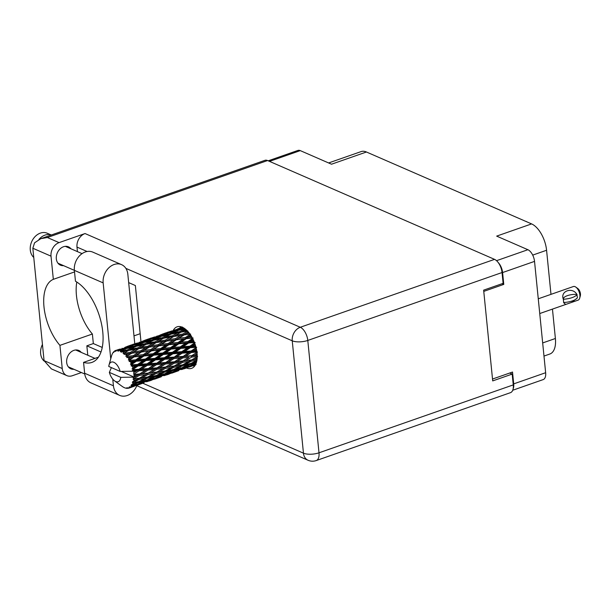 <?xml version="1.0" encoding="UTF-8"?>
<svg xmlns="http://www.w3.org/2000/svg" width="611" height="611" viewBox="0 0 611 611"><rect width="100%" height="100%" fill="white"/><g stroke="black" fill="none" stroke-linecap="round" stroke-linejoin="round"><path stroke-width="0.92" d="M513.125 388.856A9.921 5.064 -109.3 0 0 513.706 383.884L512.522 372.046L492.519 379.034M328.611 162.954L361.124 151.589A22.393 11.433 70.7 0 1 366.44 152.002L531.593 223.909L496.667 236.121L527.896 249.716A9.921 5.064 70.7 0 1 534.533 261.386L545.646 372.718A9.921 5.064 70.7 0 1 543.194 379.591L512.721 390.246M483.767 291.394L503.77 284.398L502.593 272.552A9.921 5.064 -109.3 0 0 498.232 262.554M268.221 160.815L297.924 150.436A9.921 5.064 70.7 0 1 300.284 150.619L331.513 164.214L366.44 152.002M531.593 223.909A22.393 11.433 70.7 0 1 546.578 250.258L550.985 294.357M552.451 309.097L555.391 338.494A22.393 11.433 70.7 0 1 549.862 354.013L543.981 356.068M503.77 284.398L502.135 283.687M121.566 264.647L92.78 252.114A15.199 11.815 113.5 0 0 85.311 251.976A15.199 11.815 113.5 0 0 74.374 270.36L103.16 282.893A15.199 11.815 113.5 0 1 114.097 264.51A15.199 11.815 113.5 0 1 121.566 264.647A15.199 11.815 113.5 0 1 127.836 274.263L134.771 343.733M44.122 361.07A14 10.883 -66.5 0 1 42.442 344.451M33.758 257.422A14 10.883 -66.5 0 1 30.81 244.179A14 10.883 -66.5 0 1 40.357 233.119A14 10.883 -66.5 0 1 47.238 233.234L51.301 235.006A14 10.883 -66.5 0 0 44.97 235.128A14 10.883 -66.5 0 0 38.928 239.459M73.908 369.273A9.997 7.775 -66.5 0 1 70.792 368.792A9.997 7.775 -66.5 0 1 66.775 359.489A9.997 7.775 -66.5 0 1 73.862 350.37A9.997 7.775 -66.5 0 1 78.773 350.462A9.997 7.775 -66.5 0 1 81.248 352.41M63.559 265.64A9.997 7.775 -66.5 0 1 60.451 265.159A9.997 7.775 -66.5 0 1 56.433 255.856A9.997 7.775 -66.5 0 1 63.513 246.737A9.997 7.775 -66.5 0 1 68.432 246.829A9.997 7.775 -66.5 0 1 70.907 248.776M186.515 367.99A21.996 11.227 -109.3 0 0 191.625 368.341A21.996 11.227 -109.3 0 0 196.299 348.507A21.996 11.227 -109.3 0 0 182.33 327.221A21.996 11.227 -109.3 0 0 177.106 326.816A21.996 11.227 -109.3 0 0 173.348 330.245M194.519 366.21A21.996 11.227 70.7 0 1 193.038 365.729M84.646 373.252L113.432 385.785A15.199 11.815 113.5 0 0 119.703 395.401L90.917 382.868A15.199 11.815 113.5 0 1 84.646 373.252L83.562 362.376A43.992 22.462 -109.3 0 0 91.91 362.407A43.992 22.462 -109.3 0 0 101.632 324.502A43.992 22.462 -109.3 0 0 75.466 281.236L74.374 270.36L57.976 263.211M32.841 248.249L34.567 242.819L40.815 238.672L47.36 237.526L59.076 242.62A11.197 8.707 113.5 0 0 51.019 256.162L32.841 248.249L44.061 360.62L51.362 368.876L66.851 375.62A11.197 8.707 113.5 0 0 72.358 375.719L81.423 372.55M44.061 360.62L62.238 368.532L59.924 345.368L92.383 334.018A39.99 20.415 70.7 0 1 76.803 282.038M62.238 368.532A11.197 8.707 113.5 0 0 66.851 375.62M87.785 355.251L86.846 345.834L93.338 343.565L92.383 334.018M59.076 242.62L85.044 233.547L300.299 327.267L494.551 259.362L267.58 160.54L47.36 237.526M494.551 259.362A11.197 5.72 70.7 0 1 502.043 272.537L307.791 340.442L319.003 452.804L513.263 384.899L512.178 374.092L509.719 373.023M512.178 374.092L492.703 380.905L483.645 290.149L503.12 283.344L502.043 272.537M40.815 238.672L264.922 160.334A11.197 5.72 70.7 0 1 267.58 160.54M513.263 384.899A11.197 5.72 70.7 0 1 510.498 392.659L316.238 460.564A11.197 5.72 70.7 0 0 319.003 452.804A11.197 4.117 174.3 0 1 303.453 453.171L292.241 340.808L125.866 268.366M77.444 251.625L76.986 247.088A11.197 8.707 -66.5 0 1 85.044 233.547M128.669 282.618L135.367 285.536L140.958 341.564M100.998 351.997L86.846 345.834M102.243 347.438L93.338 343.565M179.817 328.031A21.996 11.227 70.7 0 1 180.703 326.679M140.179 333.705L133.985 335.867M102.335 346.933L101.632 347.178M74.534 271.926L53.333 279.334L51.019 256.162M53.333 279.334A39.99 20.415 -109.3 0 0 43.984 306.844A39.99 20.415 -109.3 0 0 59.924 345.368M119.703 395.401A15.199 11.815 113.5 0 0 136.963 385.289M113.432 385.785L112.768 379.148M110.744 358.833L103.16 282.893M98.417 357.183L83.562 362.376M538.268 298.802L573.362 286.536A7.202 3.674 70.7 0 1 575.883 287.147A7.202 3.674 70.7 0 1 579.885 295.136A7.202 3.674 70.7 0 1 579.709 298.076A7.202 3.674 70.7 0 1 578.113 300.131L565.694 304.469L563.67 302.712L563.495 300.872L563.678 302.712M577.082 298.176L571.537 302.422M575.883 287.147L577.785 288.522A4.796 2.452 70.7 0 1 580.45 293.853A4.796 2.452 70.7 0 1 580.328 295.816L579.709 298.076M563.838 302.491A12.877 4.735 -5.7 0 0 577.41 297.74L576.891 294.403A9.921 3.643 174.3 0 0 563.311 299.1A9.921 3.643 174.3 0 0 563.319 299.146L563.311 299.1M577.082 294.487A12.877 4.735 174.3 0 1 563.51 299.23L563.319 299.146C560.02 291.042 572.53 286.674 576.891 294.403M563.51 299.23L563.495 300.872L563.319 299.146M196.711 350.615L193.939 350.813L196.444 349.171M195.596 345.818L192.771 346.009L195.138 344.383M190.288 347.705L196.704 347.269L191.09 351.012L184.736 351.455L190.288 347.705L189.662 347.04L194.848 343.55M191.09 351.012L190.777 351.653L196.207 348.133M182.765 356.434L176.548 356.893L182.193 353.158L188.509 352.707L182.384 356.961L190.777 351.653L193.939 350.813M189.822 346.208L183.247 346.674L188.585 342.992L195.207 342.496L189.822 346.208L189.662 347.04L187.34 347.903L181.834 351.653L175.38 352.089L180.803 348.362L187.34 347.903M181.834 351.653L181.597 352.394L189.662 347.04L192.771 346.009M173.684 357.099L167.338 357.534L172.882 353.784L179.313 353.349L173.379 357.74L181.597 352.394L184.736 351.455M180.237 346.903L173.577 347.415L178.809 343.802L185.545 343.237L180.237 346.903L180.161 347.804L187.936 342.557L188.585 342.992M171.179 349.072L177.816 348.575L172.417 352.295L165.848 352.761L171.179 349.072L170.53 348.637L178.168 343.497L178.809 343.802M185.545 343.237L187.936 342.557L192.984 339.143M172.417 352.295L172.256 353.127L180.161 347.804L177.816 348.575M180.803 348.362L180.161 347.804L183.247 346.674M164.435 357.733L157.974 358.168L163.412 354.441L169.934 353.99L164.435 357.733L164.199 358.474L172.256 353.127L175.38 352.089M124.484 353.25A19.995 10.211 -109.3 0 0 124.239 353.028L128.623 350.454L135.604 349.209L130.609 352.264L124.484 353.25L124.086 354.426L128.341 353.685L126.202 355.044L125.919 356.457L132.029 353.166M123.33 352.272A19.995 10.211 -109.3 0 0 122.475 351.653L125.446 351.058L123.33 352.272L123.193 353.609L124.239 353.028M121.558 351.096A19.995 10.211 -109.3 0 0 121.314 350.966L125.698 348.728L132.679 347.101L127.707 349.79L121.558 351.096L121.284 352.234L122.475 351.653M120.405 350.554A19.995 10.211 -109.3 0 0 119.573 350.271L122.536 349.507L120.405 350.554L120.382 351.76L121.314 350.966M118.694 350.08A19.995 10.211 -109.3 0 0 118.465 350.05L129.822 346.139L124.804 348.423L118.694 350.08L118.519 351.126L119.573 350.271M117.618 350.011A19.995 10.211 -109.3 0 0 116.854 350.08L119.779 349.141L117.618 350.011L117.671 351.02L118.465 350.05M115.96 350.309L116.075 350.271A19.995 10.211 -109.3 0 0 115.96 350.309A19.995 10.211 -109.3 0 0 115.876 350.34L115.968 351.172L116.854 350.08M115.8 350.47L115.143 350.676L115.219 351.432L115.876 350.34M115.143 350.676A19.995 10.211 -109.3 0 0 114.501 351.088L113.791 352.356L113.86 351.646A19.995 10.211 -109.3 0 0 113.699 351.806L113.134 352.501A19.995 10.211 -109.3 0 0 112.653 353.234L112.195 354.12A19.995 10.211 -109.3 0 0 112.088 354.372L111.714 355.373A19.995 10.211 -109.3 0 0 111.523 355.999L109.025 365.05A10.395 5.308 -109.3 0 0 108.766 366.463L120.176 371.435A10.395 5.308 -109.3 0 0 114.349 362.56A10.395 5.308 -109.3 0 0 109.025 365.05M120.176 371.435L133.641 371.183A19.995 10.211 -109.3 0 0 133.641 371.152L136.314 370.961L133.878 372.542A19.995 10.211 -109.3 0 0 133.641 371.183M133.313 369.647A19.995 10.211 -109.3 0 0 133.221 369.25L138.086 365.951L144.509 365.515L138.888 369.265L133.313 369.647L132.358 370.403L133.641 371.152M132.808 367.746A19.995 10.211 -109.3 0 0 132.373 366.34L135.146 366.149L131.999 368.922L133.221 369.25M131.846 364.866A19.995 10.211 -109.3 0 0 131.693 364.477L136.383 361.238L143.012 360.742L137.62 364.454L131.846 364.866L131.021 365.806L132.373 366.34M131.098 363.033A19.995 10.211 -109.3 0 0 130.494 361.72L133.343 361.483L131.098 363.033L130.471 364.362L131.693 364.477M129.792 360.353A19.995 10.211 -109.3 0 0 129.601 360.001L134.137 356.908L140.935 356.251L135.734 359.833L129.792 360.353L129.112 361.429L130.494 361.72M128.852 358.71A19.995 10.211 -109.3 0 0 128.111 357.557L131.029 357.236L128.852 358.71L128.402 360.116L129.601 360.001M130.609 352.264L130.922 353.326L138.414 352.318L133.343 355.678L127.287 356.396L126.752 357.55L128.111 357.557M126.202 355.044A19.995 10.211 -109.3 0 0 125.377 354.136M170.53 347.667L163.771 348.27L168.934 344.749L175.739 344.085L170.53 347.667L170.53 348.637L168.14 349.316L162.847 352.982L156.172 353.502L161.419 349.889L168.14 349.316M175.739 344.085L178.168 343.497L190.739 335.195M162.847 352.982L162.763 353.891L170.53 348.637L173.577 347.415M155.011 358.374L148.45 358.84L153.773 355.159L160.418 354.655L155.011 358.374L154.85 359.207L162.763 353.891L165.848 352.761M160.693 348.56L153.857 349.255L158.952 345.857L165.825 345.078L160.693 348.56L160.777 349.576L168.308 344.566L168.934 344.749M151.528 350.829L158.341 350.164L153.124 353.754L146.38 354.349L151.528 350.829L150.902 350.653L158.952 345.857M165.825 345.078L168.308 344.566L188.295 331.926M153.124 353.754L153.124 354.724L160.777 349.576L158.341 350.164M161.419 349.889L160.777 349.576L163.771 348.27M145.441 359.062L138.773 359.581L144.013 355.969L150.741 355.396L145.441 359.062L145.365 359.971L153.124 354.724L156.172 353.502M140.713 350.829L133.763 351.791L138.773 348.682L145.739 347.606L140.713 350.829L140.95 351.89L148.32 347.247L155.82 346.238L150.741 349.599L143.852 350.424L149.397 347.086M141.553 351.936L148.427 351.157L143.295 354.64L136.459 355.342L141.553 351.936L138.414 352.318M150.741 349.599L150.902 350.653L148.427 351.157M155.82 346.238L158.356 345.803L180.825 332.201L187.798 330.963L182.811 334.018L175.838 335.141L177.763 333.996M143.295 354.64L143.371 355.655L153.857 349.255M135.734 359.833L135.734 360.803L143.371 355.655L146.38 354.349M145.739 347.606L148.885 347.155M151.169 345.711L156.179 342.595L163.137 341.526L158.112 344.741L151.169 345.711L148.229 347.254L163.42 338.288L170.408 337.043L165.413 340.098L158.432 341.228L160.365 340.075M133.343 355.678L133.504 356.732L143.852 350.424M128.402 360.116L136.459 355.342M125.919 356.457L138.773 348.682M135.604 349.209L138.254 348.896L146.014 344.375L153.01 343.122L148.007 346.185L141.042 347.308L142.989 346.147M131.495 353.242L128.341 353.685M195.81 346.559L160.777 349.576L130.922 353.326L133.763 351.791M191.35 352.501L197.529 352.028L191.671 355.701L185.561 356.213L191.35 352.501L190.777 351.653L188.509 352.707M197.193 355.19L194.405 355.449L197.109 353.792M191.671 355.701L196.994 352.6M191.701 357.091L197.62 356.473L191.51 359.971L185.66 360.658L191.701 357.091L191.228 356.106L194.405 355.449M174.265 361.781L168.162 362.292L173.944 358.588L180.13 358.115L173.822 362.193L182.384 356.961L185.561 356.213M182.193 353.158L181.597 352.394L179.313 353.349M165.367 362.514L159.143 362.98L164.802 359.237L171.103 358.794L164.993 363.041L173.379 357.74L176.548 356.893M172.882 353.784L172.256 353.127L169.934 353.99M156.286 363.178L149.947 363.614L155.477 359.871L161.915 359.436L155.973 363.82L164.199 358.474L167.338 357.534M163.412 354.441L162.763 353.891L160.418 354.655M147.037 363.812L140.568 364.255L146.006 360.528L152.536 360.07L147.037 363.812L146.8 364.553L154.85 359.207L157.974 358.168M153.773 355.159L153.124 354.724L150.741 355.396M137.62 364.454L137.46 365.286L145.365 359.971L148.45 358.84M144.013 355.969L140.935 356.251M130.471 364.362L135.734 360.803L138.773 359.581M134.137 356.908L131.029 357.236M182.91 357.886L188.975 357.351L182.972 360.948L177.007 361.529L182.91 357.886L182.384 356.961L180.13 358.115M197.048 359.23L194.138 359.627L197.162 357.947M191.51 359.971L194.138 359.635M183.147 360.841L188.975 357.351M182.972 360.948L185.66 360.658M165.764 366.921L173.822 362.193L177.007 361.529M173.944 358.588L173.379 357.74L171.103 358.794M156.859 367.868L150.772 368.38L156.538 364.668L162.732 364.194L156.416 368.273L164.993 363.041L168.162 362.292M164.802 359.237L164.199 358.474L161.915 359.436M147.969 368.593L141.737 369.059L147.404 365.317L153.705 364.874L147.587 369.128L155.973 363.82L159.143 362.98M155.477 359.871L154.85 359.207L152.536 360.07M138.888 369.265L138.575 369.899L146.8 364.553L149.947 363.614M146.006 360.528L145.365 359.971L143.012 360.742M131.999 368.922L137.46 365.286L140.568 364.255M136.383 361.238L135.734 360.803L133.343 361.483M174.295 363.171L180.23 362.552L174.112 366.05L168.262 366.737L174.295 363.171L173.822 362.193L165.581 367.028L159.601 367.616L165.512 363.965L171.569 363.43M182.888 362.254L188.7 361.529L182.452 364.904L176.739 365.714L182.888 362.254L182.475 361.231L180.23 362.552M191.312 361.17L196.986 360.322L190.632 363.553L185.026 364.507L191.312 361.17L190.968 360.123L188.7 361.529M196.398 362.453L193.145 363.087L196.689 361.345M191.136 363.308L193.145 363.087M182.147 365.989L187.714 364.988L181.23 368.066L175.754 369.174L182.147 365.989L181.864 364.927L185.026 364.507M174.112 366.05L176.739 365.714M165.581 367.028L168.262 366.737M165.512 363.965L164.993 363.041L162.732 364.194M148.343 373.015L156.416 368.273L159.601 367.616M156.538 364.668L155.973 363.82L153.705 364.874M139.468 373.947L134.107 374.398A19.995 10.211 -109.3 0 0 134.069 374.016L139.148 370.755L145.326 370.281L139.025 374.352L147.587 369.128L150.772 368.38M147.404 365.317L146.8 364.553L144.509 365.515M133.878 372.542L138.575 369.899L141.737 369.059M138.086 365.951L137.46 365.286L135.146 366.149M165.497 368.334L171.294 367.616L165.062 370.984L159.334 371.794L165.497 368.334L165.085 367.31L156.706 372.137L150.864 372.817L156.89 369.258L162.832 368.639M173.914 367.257L179.596 366.409L173.234 369.64L167.628 370.587L173.914 367.257L173.562 366.203L171.294 367.616M190.22 364.5L195.665 363.339L189.089 366.233L183.697 367.524L190.22 364.5L190.021 363.438L187.714 364.988M195.604 364.484L191.503 365.607L195.948 363.721M190.342 365.691L191.503 365.607M196.238 362.934L195.665 363.339M182.093 367.662L183.697 367.524M173.73 369.388L175.754 369.174M181.864 364.927L179.596 366.409M164.749 372.068L170.309 371.076L163.84 374.146L158.348 375.253L164.749 372.068L164.474 371.007L167.628 370.587M156.706 372.137L159.334 371.794M148.114 370.052L154.171 369.518L148.183 373.107L142.203 373.703L148.114 370.052L147.587 369.128L145.326 370.281M156.89 369.258L156.416 368.273L154.171 369.518M148.183 373.107L150.864 372.817M134.237 377.132A19.995 10.211 -109.3 0 0 134.237 377.102A19.995 10.211 -109.3 0 0 134.206 375.834L136.772 375.597L133.106 377.85L139.025 374.352L142.203 373.703M139.148 370.755L138.575 369.899L136.314 370.961M133.526 373.115L134.069 374.016M156.508 373.344L162.198 372.489L155.828 375.719L150.23 376.674L156.508 373.344L156.156 372.29L147.656 377.071L143.921 377.613L141.928 377.881L148.099 374.421L153.896 373.695M172.814 370.579L178.275 369.418L171.683 372.32L166.299 373.604L172.814 370.579L172.615 369.525L170.309 371.076M180.719 368.853L186.072 367.509L174.112 371.694L180.719 368.853L180.596 367.814M188.486 366.852L193.733 365.325L181.765 369.51L188.486 366.852L188.44 365.859M189.166 367.043L195.383 364.912M189.311 367.035L196.1 364.584M194.458 364.805L193.733 365.325M181.077 369.548L181.765 369.51M187.218 366.699L186.072 367.509M172.944 371.778L174.112 371.694M179.771 368.372L178.275 369.418M164.695 373.749L166.299 373.604M156.324 375.475L158.348 375.253M164.474 371.007L162.198 372.489M147.35 378.148L152.91 377.155L146.441 380.225L140.942 381.34L147.35 378.148L147.075 377.086L150.23 376.674M139.499 375.337L145.426 374.719L139.308 378.217L134.176 378.828A19.995 10.211 -109.3 0 0 134.199 378.476L139.499 375.337L139.025 374.352L136.772 375.597M148.099 374.421L147.679 373.39L145.426 374.719M139.308 378.217L141.928 377.881M134.107 374.398L133.702 374.879L134.206 375.834M120.764 377.354L109.354 372.382A10.395 5.308 -109.3 0 0 114.547 380.844A10.395 5.308 -109.3 0 0 120.764 377.354L134.237 377.102L121.177 371.419M133.106 377.85L134.199 378.476M155.408 376.666L160.876 375.498L154.278 378.4L148.908 379.683L155.408 376.666L155.209 375.605L152.91 377.155M163.328 374.933L168.667 373.596L156.706 377.774L163.328 374.933L163.206 373.894M171.08 372.939L176.342 371.404L164.367 375.589L171.08 372.939L171.042 371.946M178.702 370.663L171.92 373.115L178.702 370.663L178.74 369.724M184.018 368.83L186.492 367.998M134.176 378.828L133.022 379.141L134.046 380.095L136.505 379.775L132.61 381.654L133.595 382.356L139.109 379.423L144.792 378.568L138.43 381.806L132.304 382.715L133.16 383.67L135.52 383.234L131.434 384.686L132.297 385.411L138.017 382.746L143.47 381.585L136.887 384.479L130.93 385.465L131.609 386.343L133.878 385.755L131.044 386.923L129.669 386.763L130.387 387.443L141.538 383.571L130.204 387.557L128.99 387.198L129.486 387.932L131.686 387.175L129.158 388.061A19.995 10.211 -109.3 0 0 129.486 387.932M109.354 372.382L111.385 367.585M129.158 388.061A19.995 10.211 -109.3 0 1 128.776 388.176L127.409 387.748L127.982 388.329A19.995 10.211 -109.3 0 1 127.768 388.344L126.607 387.817L126.935 388.344A19.995 10.211 -109.3 0 1 126.126 388.237L125.24 388.008A19.995 10.211 -109.3 0 1 125.003 387.932L124.102 387.557A19.995 10.211 -109.3 0 1 123.246 387.099L122.33 386.511M131.044 386.923A19.995 10.211 -109.3 0 0 131.609 386.343M132.77 384.556A19.995 10.211 -109.3 0 0 133.16 383.67M133.855 381.226A19.995 10.211 -109.3 0 0 134.046 380.095M177.06 370.885L176.342 371.404M163.679 375.628L164.367 375.589M169.82 372.779L168.667 373.596M155.538 377.858L156.706 377.774M162.381 374.451L160.876 375.498M147.297 379.828L148.908 379.683M147.075 377.086L144.792 378.568M138.926 381.554L140.942 381.34M139.109 379.423L138.766 378.369L136.505 379.775M145.922 381.012L151.268 379.675L139.3 383.861L145.922 381.012L145.8 379.981M153.674 379.026L158.944 377.491L146.976 381.669L153.674 379.026L153.636 378.026M161.312 376.743L154.514 379.194L161.312 376.743L161.35 375.803M166.612 374.917L169.087 374.085M159.67 376.972L158.944 377.491M146.289 381.715L146.976 381.669M152.414 378.866L151.268 379.675M138.139 383.945L139.3 383.861M144.975 380.538L143.47 381.585M138.017 382.746L137.819 381.692L135.52 383.234M143.906 382.83L137.108 385.281L143.906 382.83L143.944 381.89M149.214 380.997L151.681 380.164M142.264 383.051L141.538 383.571M136.284 385.106L136.238 384.105M135.023 384.945L133.878 385.755M131.823 387.084L134.29 386.244M127.982 388.329L128.608 388.13M126.935 388.344L127.363 388.161M182.208 327.168L179.565 328.122M164.84 333.239L162.167 334.202M167.551 332.269L168.3 332.01M182.681 327.381L177.411 329.001L182.513 327.061M176.839 329.398L177.411 329.001M174.295 330.001L174.914 330.711M147.45 339.326L144.769 340.281M150.153 338.357L150.894 338.097M165.115 333.14L171.981 330.895L166.91 332.98L160.013 335.08L165.115 333.14M175.113 329.925L182.017 327.893L177.007 330.177L170.049 332.071L175.113 329.925M184.339 328.336L180.161 329.367L183.468 327.794L182.017 327.893M178.809 330.261L180.161 329.367M177.007 330.177L177.557 331.063M169.071 332.743L170.049 332.071M172.89 330.849L171.981 330.895M166.91 332.98L167.49 333.789M159.44 335.485L160.013 335.08M156.89 336.081L157.508 336.798M114.28 351.47L113.86 351.646M130.044 345.406L127.363 346.368M132.755 344.436L133.504 344.176M147.717 339.22L154.575 336.982L149.512 339.059L142.607 341.167L147.717 339.22M157.707 336.004L164.626 333.973L159.601 336.264L152.651 338.158L157.707 336.004M167.765 333.094L174.731 331.261L169.736 333.759L162.77 335.447L167.765 333.094M177.9 330.482L184.873 328.855L179.909 331.544L172.905 333.041L177.9 330.482M186.676 330.23L183.079 330.91L185.759 329.413M179.909 331.544L180.352 332.552L183.079 330.91M171.187 334.133L172.905 333.041M176.579 331.147L174.731 331.261M169.736 333.759L170.232 334.713L167.483 334.935L162.503 337.631L155.507 339.12L160.494 336.562L167.483 334.935M161.411 336.34L162.77 335.447M166.039 333.896L164.626 333.973M159.601 336.264L160.151 337.15M151.681 338.822L152.651 338.158M155.484 336.936L154.575 336.982M149.512 339.059L150.1 339.869M142.035 341.564L142.607 341.167M139.484 342.168L140.102 342.878M130.319 345.307L137.177 343.061L132.113 345.146L125.209 347.247L130.319 345.307M140.301 342.091L147.228 340.052L142.195 342.343L135.26 344.237L140.301 342.091M150.375 339.174L157.325 337.348L152.345 339.838L145.365 341.534L150.375 339.174M170.645 334.248L177.648 332.812L172.661 335.691L165.68 336.997L170.645 334.248M189.234 333.079L185.973 333.545L188.387 332.033M182.811 334.018L183.124 335.072L185.973 333.545M172.661 335.691L173.043 336.737L175.838 335.141M180.352 332.552L177.648 332.812M162.503 337.631L162.946 338.631L165.68 336.997M153.789 340.212L155.507 339.12M159.173 337.226L157.325 337.348M152.345 339.838L152.842 340.793L150.085 341.014L145.097 343.71L138.117 345.2L143.089 342.649L150.085 341.014M144.005 342.427L145.365 341.534M148.641 339.976L147.228 340.052M142.195 342.343L142.745 343.229M134.283 344.902L135.26 344.237M138.078 343.015L137.177 343.061M132.113 345.146L132.702 345.948M124.629 347.651L125.209 347.247M122.093 348.247L122.712 348.957M132.977 345.261L139.927 343.428L134.939 345.925L127.959 347.613L132.977 345.261M153.254 340.327L160.242 338.899L155.27 341.77L148.274 343.077L153.254 340.327M173.57 336.516L180.535 335.439L175.51 338.662L168.575 339.624L173.57 336.516L170.408 337.043M183.697 334.988L190.617 334.072L185.545 337.432L178.649 338.257L184.216 334.92M191.717 336.768L188.662 337.089L190.968 335.538M185.545 337.432L185.706 338.479L188.662 337.089M175.51 338.662L175.747 339.724L178.649 338.257M189.975 334.072L180.535 335.439M165.413 340.098L165.726 341.159L168.575 339.624M155.27 341.77L155.652 342.817L158.432 341.228M162.946 338.631L160.242 338.899M145.097 343.71L145.54 344.719L148.274 343.077M136.39 346.292L138.117 345.2M141.767 343.313L139.927 343.428M134.939 345.925L135.443 346.88L132.679 347.101M126.607 348.507L127.959 347.613M131.235 346.055L129.822 346.139M124.804 348.423L125.354 349.316M120.688 349.095L119.779 349.141M135.856 346.406L142.844 344.978L137.872 347.858L130.876 349.164L135.856 346.406M166.291 341.075L173.219 340.159L168.147 343.519L161.251 344.337L166.795 341.007M176.35 339.769L183.231 338.99L178.084 342.481L171.263 343.176L176.35 339.769L173.219 340.159M186.34 338.662L193.137 338.005L187.936 341.587L181.169 342.183L186.34 338.662L183.231 338.99M193.886 341.106L190.976 341.335L193.275 339.747M190.976 341.335L187.936 342.557L187.936 341.587M181.169 342.183L178.168 343.497L178.084 342.481M171.263 343.176L168.308 344.566L168.147 343.519M161.251 344.337L158.356 345.803L158.112 344.741M192.266 337.753L163.137 341.526M156.179 342.595L153.01 343.122M194.26 342L168.308 344.566L148.32 347.247L148.007 346.185M141.042 347.308L138.254 348.896L137.872 347.858M145.54 344.719L142.844 344.978M130.876 349.164L128.15 350.798L127.707 349.79M124.377 349.393L122.536 349.507M125.446 351.058L128.15 350.798M527.072 221.938A6.721 3.429 -109.3 0 0 525.781 221.381M123.193 353.609L125.568 352.242M133.022 379.141L143.921 377.613M133.702 374.879L161.319 371.526M132.358 370.403L156.416 368.273L178.74 365.439M131.021 365.806L173.822 362.193L196.131 359.36M129.112 361.429L197.2 355.457M126.752 357.55L153.124 354.724L196.803 351.149M513.706 383.884L545.646 372.718M534.533 261.386L502.593 272.552M496.537 260.683L527.896 249.716M300.284 150.619L269.504 161.373M546.578 250.258L532.708 255.108M542.675 342.939L555.391 338.494M87.129 251.503L76.986 247.088M142.882 383.265L303.453 453.171A11.197 8.707 113.5 0 0 308.074 460.266A11.197 11.197 0 0 0 316.238 460.564M300.299 327.267A11.197 8.707 113.5 0 0 292.241 340.808A11.197 4.117 174.3 0 0 307.791 340.442A11.197 5.72 -109.3 0 0 300.299 327.267M84.738 373.993L68.317 366.844M94.972 358.382L75.665 349.973M82.073 253.641L65.316 246.34M136.811 385.694L308.074 460.266M539.742 313.542L565.694 304.469M114.547 380.844L122.147 386.373"/></g></svg>
